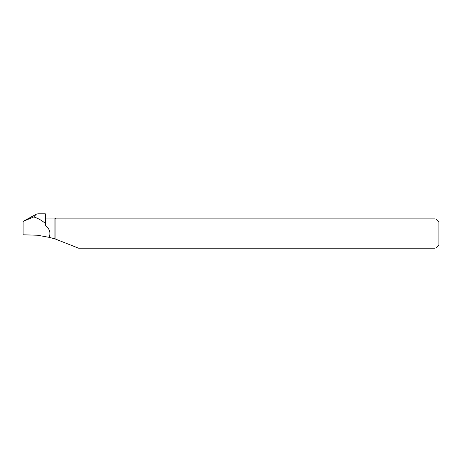 <?xml version="1.0" encoding="UTF-8"?>
<svg xmlns="http://www.w3.org/2000/svg" width="462" height="462" viewBox="0 0 462 462"><rect width="100%" height="100%" fill="white"/><g stroke="black" fill="none" stroke-linecap="round" stroke-linejoin="round"><path stroke-width="0.69" d="M36.313 214.177L23.1 221.396L33.709 216.938L36.319 214.195L37.965 213.814M33.709 216.938C37.919 218.249 41.799 220.391 45.34 223.377L45.34 213.814L37.774 213.814M55.111 238.946L55.111 218.07L55.931 218.896L434.996 218.896L434.996 248.192L78.58 248.192L54.961 238.866L49.07 237.324C50.959 233.004 49.717 228.961 45.34 225.185L45.34 223.377M49.07 237.324L37.486 235.233L23.1 234.806L23.1 221.396M54.961 238.866L54.961 218.076L45.34 218.076M435.955 218.896L438.9 221.835L438.9 245.247L435.955 248.192M434.996 218.896C436.261 218.896 436.261 218.896 434.996 218.896M434.996 248.192C436.261 248.192 436.261 248.192 434.996 248.192"/></g></svg>
